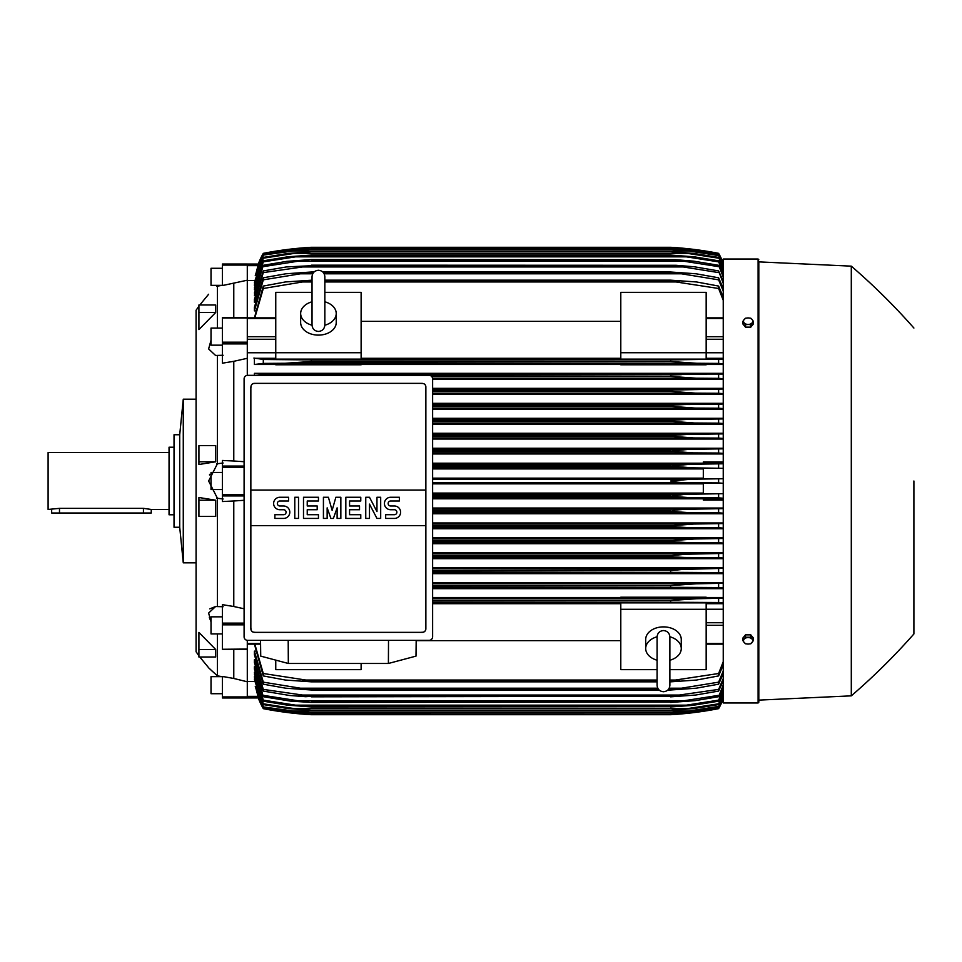 <?xml version="1.0" encoding="UTF-8"?>
<svg xmlns="http://www.w3.org/2000/svg" width="962" height="962" viewBox="0 0 962 962"><rect width="100%" height="100%" fill="white"/><g stroke="black" fill="none" stroke-linecap="round" stroke-linejoin="round"><path stroke-width="1.44" d="M312.037 325.024L312.037 325.048C312.422 328.932 314.55 331.072 318.446 331.445C322.33 331.072 324.459 328.932 324.843 325.048L324.843 276.671C324.459 272.775 322.33 270.647 318.446 270.262C314.55 270.647 312.422 272.775 312.037 276.671L312.037 325.048M312.037 301.791L312.037 301.791A17.785 12.578 180 0 0 300.649 313.48L300.649 322.535A17.785 12.578 180 0 0 318.446 335.113A17.785 12.578 180 0 0 336.231 322.535L336.231 313.48A17.785 12.578 180 0 1 324.843 325.216M312.037 325.216A17.785 12.578 180 0 1 300.649 313.48M324.843 276.671L324.843 301.791A17.785 12.578 180 0 1 336.231 313.48M361.123 352.717L361.123 359.115L275.757 359.115L275.757 352.717L361.123 352.717L361.123 292.352L324.843 292.352M275.757 352.717L275.757 292.352L312.037 292.352M361.123 321.368L620.791 321.368M620.791 358.309L361.123 358.309M706.168 352.717L706.168 359.115L620.791 359.115L620.791 292.352L706.168 292.352L706.168 352.717L620.791 352.717M275.757 352.753L247.294 352.753M247.294 265.067L222.402 265.067L222.402 264.021L247.294 264.021L247.294 317.749M247.294 375.372L247.294 317.556L222.402 317.556L222.402 363.191L233.778 361.315L233.778 461.014L244.095 461.712M247.294 640.343L247.294 649.049L222.402 649.278M222.402 649.47L247.294 649.47L247.294 696.933L222.402 696.933L222.402 697.979L247.294 697.979L247.294 696.933M620.791 597.51L432.623 597.51M723.244 597.51L706.168 597.51M432.623 588.66L723.244 588.66M723.244 582.623L432.623 582.623M432.623 573.665L723.244 573.665M723.244 567.724L432.623 567.724M432.623 558.669L723.244 558.669M723.244 552.813L432.623 552.813M432.623 543.698L723.244 543.698M723.244 537.89L432.623 537.89M432.623 528.727L723.244 528.727M723.244 522.967L432.623 522.967M432.623 513.756L723.244 513.756M723.244 508.032L432.623 508.032M723.244 500.06L703.318 500.06L703.318 498.629L723.244 498.629M432.623 498.809L703.318 498.809M703.318 493.085L432.623 493.085M432.623 483.85L703.318 483.85M255.471 686.627L258.381 697.811M247.294 697.943L258.417 697.943L263.299 708.645A71.14 71.14 0 0 1 258.273 697.943L247.294 697.943M306.445 361.977L670.598 361.484L670.598 359.908L723.244 359.054M263.299 363.408L263.299 359.475L311.327 359.908L311.327 361.484L285.413 363.263L263.299 363.408L254.413 364.49L275.757 364.49M302.609 359.704L679.304 359.704L302.609 359.704M673.977 359.776L311.327 359.908M687.108 362.902L688.732 362.999M432.623 408.08L695.069 408.08L670.598 406.301L432.623 406.301L670.598 406.301L670.598 405.218L684.872 404.521L432.623 404.521M671.404 405.11L432.623 405.218M432.623 393.145L695.622 393.145L670.598 391.366L432.623 391.366L670.598 391.366L670.598 390.091L723.244 389.009M432.623 389.586L683.224 389.586L432.623 389.586M687.902 392.905L690.572 393.025M432.551 378.198L696.103 378.198L670.598 376.419L431.601 376.419L670.598 376.419L670.598 374.988L681.385 374.639L311.327 375.348M723.244 373.34L254.413 373.34L263.299 374.434L300.541 374.639L723.244 374.038M683.549 377.645L685.966 377.813M687.77 377.922L693.217 378.162M247.294 265.632L257.888 265.632L258.417 264.057L255.471 275.373M258.273 264.057A71.14 71.14 0 0 1 263.299 253.343L258.417 264.057L247.294 264.057L258.429 264.057L263.299 253.715L255.255 275.373M247.294 280.219L222.402 285.57L222.402 265.067M217.424 286.123C205.82 296.729 205.82 296.729 217.424 286.123C205.82 296.729 205.82 296.729 217.424 286.123L217.424 328.09M198.918 461.784L198.918 445.586L215.716 445.586L215.716 461.784L198.918 464.502L198.918 461.784L215.716 461.784M198.918 312.482L198.918 304.978L215.716 304.978L215.716 312.482L198.918 329.581L198.918 312.482L215.716 312.482M196.08 329.822L196.08 632.178L196.08 562.818L183.273 562.818L183.273 399.182L196.08 399.182L196.08 310.257L196.08 651.743L198.918 655.807M209.343 617.532L211.015 621.717L208.622 613.047L215.632 606.493L217.424 606.589L217.424 498.268L208.622 481L217.424 463.732L217.424 355.411L215.632 355.507L208.622 348.953L211.015 340.283M209.656 474.338L209.463 474.951M216.703 463.828L223.112 462.999M222.402 268.29L211.015 268.29L211.015 285.353L222.102 285.353M179.714 434.752L179.714 527.248L174.026 527.248L174.026 434.752L179.714 434.752L183.273 399.182M174.026 447.21L169.047 447.21L169.047 514.79L174.026 514.79M169.047 452.549L48.1 452.549L48.1 509.451L59.488 508.357L143.434 508.357L151.25 509.451L169.047 509.451M51.659 509.451L51.659 513.011L151.25 513.011L151.25 509.451M223.112 499.001L216.703 498.172M223.112 355.267L216.703 355.423M215.632 606.493L209.788 608.862M217.424 675.877L217.4 675.865C205.82 665.271 205.82 665.271 217.424 675.877L217.424 633.91M212.77 671.716L209.091 668.217M208.73 667.856L199.807 657.022M215.716 500.216L215.716 516.414L198.918 516.414L198.918 497.498L215.716 500.216L198.918 500.216M215.716 649.518L215.716 657.022L198.918 657.022L198.918 632.419L215.716 649.518L198.918 649.518M216.703 606.577L223.112 606.733M216.703 675.757L223.112 676.803M223.112 285.197L216.703 286.243M233.778 649.47L233.778 678.475L222.402 676.43L222.402 696.933M222.402 693.71L211.015 693.71L211.015 676.647L222.102 676.647M244.095 500.288L233.778 500.986L233.778 606.505L222.402 604.665L222.402 649.049M222.402 633.91L211.015 633.91L211.015 616.834L222.402 616.834M233.778 500.986L222.402 501.539L222.402 460.461L233.778 461.014M222.402 489.538L211.015 489.538L211.015 472.462L222.402 472.462M222.402 345.166L211.015 345.166L211.015 328.09L222.402 328.09M233.778 283.525L233.778 317.556M247.294 697.979L222.402 697.979M233.778 678.475L247.294 681.781M233.778 606.505L244.095 608.778M247.294 358.297L233.778 361.315M255.255 686.627L263.299 708.032L258.285 697.943M263.299 708.645L290.813 712.926L311.327 714.706A355.712 355.712 0 0 1 263.299 708.657M311.327 714.706L670.598 714.706L691.113 712.926L718.614 708.645A71.14 71.14 0 0 0 723.244 699.013L718.614 708.645A355.712 355.712 0 0 1 670.598 714.706L686.543 713.419M290.813 712.926L294.144 712.926M687.77 712.926L691.113 712.926M303.956 714.201L302.862 714.117M297.246 713.612L294.997 713.383M293.338 713.203L292.147 713.07M291.763 712.433L311.327 714.213L289.863 712.445L263.299 708.285M263.299 708.032L291.847 712.445L304.365 712.445M723.244 698.64L718.614 708.285L692.063 712.445L670.598 714.225L311.327 714.225L670.598 714.213L690.079 712.445L718.614 708.032L723.244 698.328M677.549 712.445L690.079 712.445M247.294 681.433L254.533 681.433M432.623 482.78L691.113 482.78C681.625 482.78 674.795 482.19 670.598 481L691.113 479.22L723.244 478.727L703.318 478.691L703.318 468.35L723.244 468.35M723.244 493.65L703.318 493.65L703.318 483.309L723.244 483.309L718.614 482.924L718.614 479.076M718.614 482.924L691.113 482.78M432.623 479.22L691.113 479.22M432.623 497.715L690.079 497.715L670.598 496.164L432.623 496.164M670.598 496.164L685.1 494.324L723.244 493.674M432.623 495.935L670.598 495.935M723.244 498.22L718.614 497.871L718.614 494.011M718.614 497.871L690.079 497.715M432.623 494.155L692.063 494.155M432.623 512.662L688.948 512.662L670.598 511.339L432.623 511.339M670.598 511.339L675.228 510.064L685.04 509.319L723.244 508.621M432.623 510.882L670.598 510.882M723.244 513.167L718.614 512.818L718.614 508.958M718.614 512.818L688.948 512.662M432.623 509.102L692.929 509.102M432.623 527.597L687.71 527.597L670.598 526.491L432.623 526.491M670.598 526.491L670.598 525.817L693.71 524.037L723.244 523.556M432.623 525.817L670.598 525.817M723.244 528.114L718.614 527.765L718.614 523.905M718.614 527.765L687.71 527.597M432.623 524.037L693.71 524.037M432.623 542.544L686.363 542.544L670.598 541.642L432.623 541.642M670.598 541.642L670.598 540.764L694.432 538.985L723.244 538.492M432.623 540.764L670.598 540.764M723.244 543.073L718.614 542.712L718.614 538.84M718.614 542.712L686.363 542.544M432.623 538.985L694.432 538.985M432.623 557.479L684.872 557.479L670.598 556.782L432.623 556.782M670.598 556.782L670.598 555.699L685.714 554.232L723.244 553.427M432.623 555.699L670.598 555.699M723.244 558.032L718.614 557.659L718.614 553.787M718.782 557.671L684.138 557.479M432.623 553.92L695.069 553.92M432.623 572.414L683.224 572.414L432.623 571.909M670.598 571.909L670.598 570.634L682.924 569.408L723.244 568.362M432.623 570.634L674.639 570.141M723.244 572.991L718.614 572.618L718.614 568.722M718.614 572.618L683.224 572.414M432.623 568.855L695.622 568.855M432.623 587.361L681.385 587.361L432.623 587.012M670.598 587.012L670.598 585.581L696.103 583.802L723.244 583.285M432.623 585.581L670.598 585.581L685.966 584.187M723.244 587.962L718.614 587.566L718.614 583.657M718.614 587.566L681.385 587.361M432.623 583.802L696.103 583.802M706.168 597.979L706.168 597.21L620.791 597.21L620.791 597.979L706.168 597.979M432.623 602.296L679.304 602.296L432.623 602.092M670.598 602.092L670.598 600.516L696.512 598.737L723.244 598.208M432.623 600.516L670.598 600.516M723.244 602.946L718.614 602.525L718.614 598.592M718.614 602.525L679.304 602.296M432.623 598.737L696.512 598.737L432.623 598.737M361.123 663.479L361.123 669.648L275.757 669.648L275.757 660.124M432.623 603.691L620.791 603.691M620.791 640.632L416.185 640.632M657.082 669.648L620.791 669.648L620.791 602.885L706.168 602.885L706.168 669.648L669.877 669.648M620.791 609.283L706.168 609.283M657.082 660.209L657.082 660.209A17.785 12.578 0 0 1 645.694 648.52L645.694 639.465A17.785 12.578 0 0 1 663.479 626.887A17.785 12.578 0 0 1 681.264 639.465L681.264 648.52A17.785 12.578 0 0 1 669.877 660.245L669.877 660.209M669.877 636.784A17.785 12.578 0 0 1 681.264 648.52M669.877 636.976L669.877 636.952C669.504 633.068 667.363 630.928 663.479 630.555C659.595 630.928 657.455 633.068 657.082 636.952L657.082 685.329C657.455 689.225 659.595 691.353 663.479 691.738C667.363 691.353 669.504 689.225 669.877 685.329L669.877 636.952M645.694 648.52A17.785 12.578 0 0 1 657.082 636.784M388.516 640.355L388.395 663.479L288.323 663.479L288.203 640.355M260.534 640.355L260.726 656.12L288.323 663.479M388.395 663.479L415.993 656.12L416.185 640.355M429.064 640.355L247.655 640.355A3.559 3.559 0 0 1 244.095 636.796L244.095 378.908A3.559 3.559 0 0 1 247.655 375.348L429.064 375.348A3.559 3.559 0 0 1 432.623 378.908L432.623 636.796A3.559 3.559 0 0 1 429.064 640.355M422.306 383.357L254.413 383.357A3.559 3.559 0 0 0 251.9 384.403M253.054 632.082A3.559 3.559 0 0 1 250.854 628.799L250.854 490.067L425.865 490.067L425.865 386.916A3.559 3.559 0 0 0 423.665 383.634M422.306 632.359L254.413 632.359L422.306 632.359A3.559 3.559 0 0 0 425.865 628.799L425.865 525.637L250.854 525.637M425.865 525.637L425.865 490.067L250.854 490.067L250.854 386.916M425.793 628.114C425.865 630.964 424.482 632.359 421.621 632.287M255.098 632.287C252.236 632.359 250.854 630.964 250.926 628.114M394.384 518.434A6.229 6.229 0 0 0 400.613 512.217A6.229 6.229 0 0 0 394.384 505.988L390.644 505.988A2.489 2.489 0 0 1 388.155 503.499A2.489 2.489 0 0 1 390.644 501.01L399.362 501.01L399.362 497.27L390.644 497.27A6.229 6.229 0 0 0 384.427 503.499A6.229 6.229 0 0 0 390.644 509.728L394.384 509.728A2.489 2.489 0 0 1 396.873 512.217A2.489 2.489 0 0 1 394.384 514.706L385.666 514.706L385.666 518.434L394.384 518.434M360.774 514.706L360.774 518.434L345.827 518.434L345.827 497.27L360.774 497.27L360.774 501.01L349.567 501.01L349.567 505.988L359.523 505.988L359.523 509.728L349.567 509.728L349.567 514.706L360.774 514.706M318.446 514.706L318.446 518.434L303.499 518.434L303.499 497.27L318.446 497.27L318.446 501.01L307.239 501.01L307.239 505.988L317.195 505.988L317.195 509.728L307.239 509.728L307.239 514.706L318.446 514.706M283.586 518.434A6.229 6.229 0 0 0 289.802 512.217A6.229 6.229 0 0 0 283.586 505.988L279.846 505.988A2.489 2.489 0 0 1 277.357 503.499A2.489 2.489 0 0 1 279.846 501.01L288.564 501.01L288.564 497.27L279.846 497.27A6.229 6.229 0 0 0 273.617 503.499A6.229 6.229 0 0 0 279.846 509.728L283.586 509.728A2.489 2.489 0 0 1 286.075 512.217A2.489 2.489 0 0 1 283.586 514.706L274.867 514.706L274.867 518.434L283.586 518.434M298.521 497.27L298.521 518.434L294.781 518.434L294.781 497.27L298.521 497.27M327.152 507.852L327.152 518.434L323.424 518.434L323.424 497.27L328.403 497.27L332.13 510.341L335.87 497.27L340.849 497.27L340.849 518.434L337.121 518.434L337.121 507.852L333.381 518.434L330.892 518.434L327.152 507.852M369.48 504.124L369.48 518.434L365.752 518.434L365.752 497.27L369.48 497.27L376.96 511.592L376.96 497.27L380.687 497.27L380.687 518.434L376.96 518.434L369.48 504.124M250.926 387.602C250.854 384.752 252.236 383.357 255.098 383.429M421.621 383.429C424.482 383.357 425.865 384.752 425.793 387.602M254.533 280.567L247.294 280.567M263.299 253.715L289.863 249.555L311.327 247.787L291.751 249.567M304.365 249.555L291.847 249.555L263.299 253.968M677.561 249.555L690.079 249.555L670.598 247.787L311.327 247.787L670.742 247.775L692.063 249.555L718.614 253.715L723.244 263.36M723.244 263.672L718.614 253.715M718.614 253.968L690.079 249.555M263.299 253.343L263.299 253.355A355.712 355.712 0 0 1 311.327 247.294L290.813 249.074L263.299 253.355M290.813 249.074L294.144 249.074M687.77 249.074L678.426 247.835M311.327 247.294L670.598 247.294A355.712 355.712 0 0 1 718.614 253.343L689.117 248.845M681.649 248.112L683.573 248.28M686.543 248.581L688.527 248.785M723.244 262.987A71.14 71.14 0 0 0 718.614 253.343L723.244 262.999M291.089 249.05L292.147 248.93M293.338 248.797L294.997 248.617M297.246 248.388L302.862 247.883M303.956 247.799L308.189 247.499M758.104 702.969L758.104 259.031L723.244 259.031L723.244 702.969L758.104 702.969L758.814 702.248L758.814 481L758.814 702.248M671.452 556.89L676.767 557.287M684.667 554.304L683.597 554.377M758.814 261.88L758.814 481L758.814 261.88L851.298 266.149L851.298 695.851L758.814 700.12M913.9 481L913.9 633.958L913.9 481M753.474 640.512L753.474 638.143L750.805 634.872L745.466 634.872L742.796 638.143L742.796 640.512L744.131 642.448A4.63 3.271 0 0 1 743.518 640.812A4.63 3.271 0 0 1 744.131 639.177A4.63 3.271 0 0 1 748.135 637.541A4.63 3.271 0 0 1 752.14 639.177A4.63 3.271 0 0 1 752.765 640.812A4.63 3.271 0 0 1 752.14 642.448A4.63 3.271 0 0 1 748.135 644.071L750.805 643.782L753.474 640.512L750.805 637.241L745.466 637.241L742.796 640.512M745.466 643.782L748.135 644.071A4.63 3.271 0 0 1 744.131 642.448L745.466 643.782M750.805 634.872L750.805 637.241M745.466 634.872L745.466 637.241M694.203 598.773L688.732 599.001M675.011 600.072L670.694 600.504M254.413 644.131L263.299 675.925L263.299 673.508L311.327 680.88L311.327 681.83L285.413 680.05L263.299 675.925M254.653 679.653L263.299 706.926L292.977 711.002L688.948 711.002L718.614 706.421L723.244 696.62M254.762 676.599L254.413 677.909L263.299 704.581L263.299 703.799L294.204 708.585L311.327 710.233L288.203 708.585L263.299 704.581M254.882 672.318L254.413 674.134L263.299 701.19L263.299 700.132L295.562 705.158L686.363 705.158L718.614 700.132L723.244 689.982M254.413 666.75L254.413 669.095L263.299 696.704L255.002 666.75M255.122 659.74L254.413 659.74L254.413 662.698L263.299 691.077L263.299 689.405L311.327 696.296L305.736 696.704L289.43 695.454L263.299 691.077M255.243 651.13L254.413 651.13L254.413 654.797L263.299 684.198L263.299 682.166L300.541 688.215L657.767 688.215M254.413 651.13L263.299 682.166M300.517 688.215L311.327 689.273L311.327 689.994L285.81 688.215L263.299 684.198M311.327 689.273L658.441 689.273M668.518 689.273L681.385 688.215L718.614 682.166L723.244 670.971M311.327 689.994L659.09 689.994M667.868 689.994L670.598 689.994L670.598 689.273M723.244 673.532L718.614 684.198L696.103 688.215L670.598 689.994M718.614 684.198L718.614 682.166M669.191 688.215L681.385 688.215M254.413 659.74L263.299 689.405M311.327 696.296L670.598 696.296L718.614 689.405L723.244 678.655M311.327 696.825L670.598 696.296M723.244 680.747L718.614 691.077L695.622 695.045L670.598 696.825M718.614 691.077L718.614 689.405M298.701 695.045L683.224 695.045M297.017 700.661L311.327 702.44L290.296 701.094L263.299 696.704M263.131 695.322L297.775 700.745M311.327 702.068L670.598 702.068L684.872 700.661L297.054 700.661M311.327 702.44L670.598 702.068M723.244 686.627L718.614 696.704L695.069 700.661L670.598 702.44M684.138 700.745L718.782 695.322M718.614 696.704L723.244 684.944M254.413 672.318L263.299 700.132M295.538 705.146L311.327 706.938L287.494 705.158L263.299 701.19M311.327 706.697L670.598 706.697L686.363 705.158M311.327 706.938L670.598 706.697M723.244 691.293L718.614 701.19L692.303 705.423L670.598 706.938M718.614 701.19L718.614 700.132M254.413 676.599L263.299 703.799M311.327 710.233L670.598 710.233L687.71 708.585L718.614 703.799L723.244 693.855M311.327 710.365L670.598 710.233M723.244 694.817L718.614 704.581L693.71 708.585L670.598 710.365M718.614 704.581L718.614 703.799M294.204 708.585L687.71 708.585M254.413 679.653L263.299 706.421M292.929 711.002L311.327 712.722L288.997 711.002L263.299 706.926M311.327 712.722L670.598 712.722L688.948 711.002M311.327 712.782L670.598 712.722M723.244 697.258L718.614 706.926L692.929 711.002L670.598 712.782M254.822 644.131L263.299 673.508M311.327 680.88L657.082 680.88M669.877 680.88L718.614 673.508L723.244 661.712M311.327 681.83L657.082 681.83M669.877 681.83L670.598 680.88M302.609 680.05L657.082 680.05L302.609 680.05M669.877 680.05L679.304 680.05L669.877 680.05M723.244 664.826L718.614 675.925L696.512 680.05L670.598 681.83M718.614 675.925L718.614 673.508M706.168 609.247L723.244 609.247M706.168 603.691L723.244 603.691M703.318 478.15L432.623 478.15M723.244 468.326L692.063 467.845L670.598 466.065L690.079 464.285L723.244 463.78M432.623 467.845L692.063 467.845M432.623 468.915L703.318 468.915M432.623 466.065L670.598 466.065M432.623 465.836L670.598 465.836M718.614 467.989L718.614 464.129M432.623 464.285L690.079 464.285M723.244 463.371L703.318 463.371L703.318 461.94L723.244 461.94M703.318 463.191L432.623 463.191M432.623 453.968L723.244 453.968M723.244 448.244L432.623 448.244M432.623 439.033L723.244 439.033M723.244 433.273L432.623 433.273M432.623 424.11L723.244 424.11M723.244 418.302L432.623 418.302M432.623 409.187L723.244 409.187M723.244 403.331L432.623 403.331M432.623 394.276L723.244 394.276M723.244 388.335L432.623 388.335M432.623 379.377L723.244 379.377M254.413 373.34L254.413 375.348M706.168 364.49L723.244 364.49M361.123 364.49L620.791 364.49M275.757 358.309L254.413 358.309L254.413 364.49M263.299 374.434L263.299 375.348M300.517 374.639L311.327 374.988M723.244 378.715L718.614 378.343L718.614 374.434M718.614 378.343L696.103 378.198M300.541 374.639L681.385 374.639M432.623 390.091L670.598 390.091M723.244 393.638L718.614 393.278L718.614 389.382M718.614 393.278L695.622 393.145M684.138 404.521L718.782 404.329M723.244 408.573L718.614 408.213L718.614 404.341L723.244 403.968M718.614 408.213L695.069 408.08M432.623 421.236L670.598 421.236L670.598 420.358L686.363 419.456L723.244 418.927M432.623 420.358L670.598 420.358M432.623 423.015L694.432 423.015L670.598 421.236M723.244 423.508L718.614 423.16L718.614 419.288M718.614 423.16L694.432 423.015M432.623 419.456L686.363 419.456M432.623 436.183L670.598 436.183L670.598 435.509L687.71 434.403L723.244 433.886M432.623 435.509L670.598 435.509M432.623 437.963L693.71 437.963L670.598 436.183M723.244 438.444L718.614 438.095L718.614 434.235M718.614 438.095L693.71 437.963M432.623 434.403L687.71 434.403M432.623 451.118L670.598 451.118L688.948 449.338L723.244 448.833M432.623 450.661L670.598 450.661M432.623 452.898L692.929 452.898L670.598 451.118M723.244 453.379L718.614 453.042L718.614 449.182M718.614 453.042L692.929 452.898M432.623 449.338L688.948 449.338M275.757 364.79L361.123 364.79L361.123 364.021L275.757 364.021L275.757 364.79M620.791 364.79L706.168 364.79L706.168 364.021L620.791 364.021L620.791 364.79M253.908 358.056L264.033 359.523M311.327 361.484L670.598 361.484L696.512 363.263L718.614 363.408L718.614 359.475M285.413 363.263L696.368 363.263L285.413 363.263M723.244 363.792L718.614 363.408M723.244 358.309L706.168 358.309M723.244 352.753L706.168 352.753M723.244 300.288L718.614 288.492L670.598 281.12L324.843 281.12M312.037 281.12L302.609 281.95L312.037 281.95M324.843 281.95L679.304 281.95M302.609 281.95L263.299 288.492L254.822 317.869M254.413 317.869L263.299 286.075L285.413 281.95L312.037 280.17M324.843 280.17L670.598 280.17L696.512 281.95L718.614 286.075L723.244 297.174M311.327 280.17L311.327 281.12M670.598 281.12L670.598 280.17M718.614 288.492L718.614 286.075M263.299 286.075L263.299 288.492M312.722 273.785L300.541 273.785L263.299 279.834L263.299 277.802L254.413 307.203L254.413 310.87L255.243 310.87M263.299 270.923L286.291 266.955L311.327 265.704L263.299 272.595L263.299 270.923L254.413 299.302L254.413 302.26L255.122 302.26M254.413 295.25L263.299 265.296L254.413 292.905L255.002 295.25M723.244 272.018L718.614 261.868L686.363 256.842L295.562 256.842L263.299 261.868L263.299 260.81L254.413 287.866L254.882 289.682M263.299 257.419L288.203 253.415L311.327 251.767L294.18 253.415L263.299 258.201L263.299 257.419L254.413 284.091L254.762 285.401M723.244 265.38L718.614 255.579L688.948 250.998L292.977 250.998L263.299 255.074L254.653 282.347M263.299 255.579L254.413 282.347M263.299 255.074L288.997 250.998L311.327 249.278L292.953 250.998M311.327 249.218L671.091 249.218L692.929 250.998L718.614 255.074L723.244 264.742M688.948 250.998L670.598 249.278L311.327 249.278M263.299 258.201L254.413 285.401M311.327 251.635L670.598 251.635L693.71 253.415L718.614 257.419L723.244 267.183M294.204 253.415L687.71 253.415L670.598 251.767L311.327 251.767M723.244 268.145L718.614 257.419M718.614 258.201L687.71 253.415M263.299 261.868L254.413 289.682M263.299 260.81L287.494 256.842L311.327 255.062L295.526 256.854M311.327 255.062L670.598 255.062L694.432 256.842L718.614 260.81L723.244 270.707M686.363 256.842L670.598 255.303L311.327 255.303M718.614 261.868L718.614 260.81M297.775 261.255L263.131 266.678M263.299 265.296L286.856 261.339L311.327 259.56L297.03 261.339M311.327 259.56L675.372 259.668L693.842 261.171L718.614 265.296L723.244 275.373M297.054 261.339L684.872 261.339L670.598 259.932L311.327 259.932M723.244 277.056L718.614 265.296M718.782 266.678L684.138 261.255M263.299 272.595L254.413 302.26M311.327 265.175L676.226 265.296L694.552 266.811L718.614 270.923L723.244 281.253M298.701 266.955L683.224 266.955L670.598 265.704L311.327 265.704M723.244 283.345L718.614 270.923M718.614 272.595L683.224 266.955M263.299 279.834L254.413 310.87M263.299 277.802L285.81 273.785L311.327 272.005L311.327 272.727L300.517 273.785M311.327 272.005L314.057 272.005M322.823 272.005L670.598 272.005L696.103 273.785L718.614 277.802L723.244 288.468M324.158 273.785L681.385 273.785L670.598 272.727L323.485 272.727M313.396 272.727L311.327 272.727M670.598 272.727L670.598 272.005M723.244 291.029L718.614 279.834L718.614 277.802M718.614 279.834L681.385 273.785M745.466 327.128L745.466 324.759L748.135 324.459A4.63 3.271 180 0 1 744.131 322.823A4.63 3.271 180 0 1 743.518 321.188A4.63 3.271 180 0 1 744.131 319.552L742.796 321.488L742.796 323.857L745.466 327.128L750.805 327.128L753.474 323.857L753.474 321.488L752.14 319.552A4.63 3.271 180 0 1 752.765 321.188A4.63 3.271 180 0 1 752.14 322.823A4.63 3.271 180 0 1 748.135 324.459L750.805 324.759L753.474 321.488M750.805 327.128L750.805 324.759M748.135 317.929A4.63 3.271 180 0 1 752.14 319.552L750.805 318.218L748.135 317.929L745.466 318.218L744.131 319.552A4.63 3.271 180 0 1 748.135 317.929M742.796 321.488L745.466 324.759M247.294 318.494L275.757 318.494M247.294 336.7L275.757 336.7M247.294 339.273L275.757 339.273M247.294 643.506L260.57 643.506M247.294 696.368L257.888 696.368M143.434 513.011L143.434 508.357M59.488 513.011L59.488 508.357M244.095 624.843L222.402 624.843M244.095 623.123L222.402 623.123M244.095 495.935L222.402 495.935M244.095 494.564L222.402 494.564M244.095 467.436L222.402 467.436M244.095 466.065L222.402 466.065M247.294 343.915L222.402 343.915M247.294 342.195L222.402 342.195M247.294 317.977L222.402 317.977M723.244 643.506L706.168 643.506M723.244 625.3L706.168 625.3M723.244 622.727L706.168 622.727M723.244 339.273L706.168 339.273M723.244 336.7L706.168 336.7M723.244 318.494L706.168 318.494M247.294 317.869L275.757 317.869M247.294 644.131L260.582 644.131M196.08 310.257L198.918 306.193M199.807 304.978L208.622 294.252M179.714 527.248L183.273 562.818M758.104 259.031L758.814 259.752M851.298 695.851C873.58 676.659 894.456 656.024 913.9 633.958M913.9 328.042C894.456 305.976 873.58 285.341 851.298 266.149M723.244 644.131L706.168 644.131M723.244 317.869L706.168 317.869"/></g></svg>
